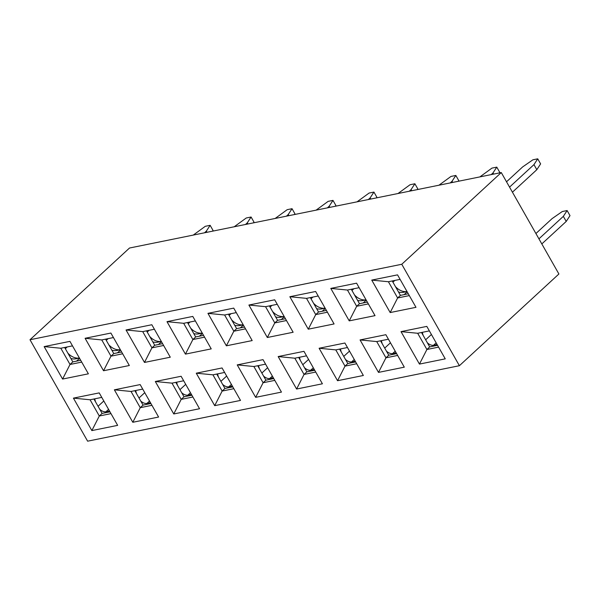 <?xml version="1.0" encoding="UTF-8"?>
<svg xmlns="http://www.w3.org/2000/svg" width="600" height="600" viewBox="0 0 600 600"><rect width="100%" height="100%" fill="white"/><g stroke="black" fill="none" stroke-linecap="round" stroke-linejoin="round"><path stroke-width="0.9" d="M501.278 172.56L129.502 248.025L30 339.743L401.768 264.27L501.278 172.56L558.9 273.99L459.397 365.707L87.623 441.18L30 339.743M401.768 264.27L459.397 365.707M248.895 305.04L274.688 299.798L293.13 332.257L267.33 337.5L248.895 305.04L265.56 306.675L274.778 322.905L267.33 337.5M278.168 356.565L303.96 351.33L322.403 383.79L296.603 389.025L278.168 356.565L294.832 358.207L304.05 374.438L296.603 389.025M255.653 397.342L237.218 364.882L263.01 359.64L281.452 392.1L255.653 397.342L263.1 382.748L253.882 366.517L265.567 364.147M226.38 345.81L207.945 313.35L233.737 308.115L252.18 340.575L226.38 345.81L233.827 331.215L245.513 328.845M214.702 405.653L196.267 373.192L222.06 367.957L240.502 400.418L214.702 405.653L222.15 391.058L212.933 374.827L224.618 372.457M185.43 354.12L166.995 321.66L192.788 316.425L211.23 348.885L185.43 354.12L192.877 339.532L204.57 337.155M173.76 413.963L155.317 381.502L181.11 376.267L199.553 408.728L173.76 413.963L181.2 399.375L171.983 383.145L183.667 380.767M144.488 362.438L126.045 329.978L151.837 324.743L170.28 357.202L144.488 362.438L151.928 347.843L163.62 345.472M132.81 422.28L114.368 389.82L140.16 384.585L158.602 417.037L132.81 422.28L140.25 407.685L131.032 391.455L142.718 389.085M103.538 370.748L85.095 338.288L110.887 333.053L129.33 365.513L103.538 370.748L110.977 356.16L122.67 353.782M91.86 430.59L73.418 398.13L99.21 392.895L117.653 425.355L91.86 430.59L99.3 416.002L102.105 413.415L109.965 411.817M62.588 379.058L44.145 346.605L69.938 341.362L88.38 373.822L62.588 379.058L70.028 364.47L60.81 348.24L72.495 345.87M419.452 364.087L401.018 331.627L417.683 333.27L426.9 349.5L419.452 364.087L445.252 358.853L426.81 326.392L401.018 331.627M390.18 312.555L371.745 280.103L397.537 274.86L415.98 307.32L390.18 312.555L397.627 297.968L388.41 281.737L371.745 280.103M378.502 372.397L360.067 339.938L385.86 334.702L404.303 367.163L378.502 372.397L385.95 357.81L376.733 341.58L388.418 339.21M349.23 320.873L330.795 288.413L356.587 283.178L375.03 315.638L349.23 320.873L356.678 306.278L368.362 303.907M337.553 380.715L319.118 348.255L344.91 343.02L363.353 375.48L337.553 380.715L345 366.12L335.782 349.89L347.468 347.52M308.28 329.183L289.845 296.722L315.638 291.487L334.08 323.947L308.28 329.183L315.728 314.595L327.413 312.218M277.245 304.305L265.56 306.675M286.462 320.535L274.778 322.905L277.582 320.325L269.385 305.895M306.517 355.83L294.832 358.207M315.735 372.06L304.05 374.438L306.855 371.85L298.657 357.428M429.368 330.892L417.683 333.27M421.507 332.49L429.705 346.913L426.9 349.5L438.585 347.123M400.095 279.368L388.41 281.737M409.312 295.597L397.627 297.968L400.433 295.388L408.285 293.79M360.067 339.938L376.733 341.58M397.635 355.44L385.95 357.81L388.755 355.222L396.615 353.632M330.795 288.413L347.46 290.048L356.678 306.278L359.483 303.697L367.335 302.1M359.145 287.678L347.46 290.048M319.118 348.255L335.782 349.89M356.685 363.75L345 366.12L347.805 363.54L355.665 361.942M289.845 296.722L306.51 298.365L315.728 314.595L318.532 312.007L326.392 310.418M318.195 295.987L306.51 298.365M339.608 349.118L347.805 363.54M380.558 340.8L388.755 355.222M429.705 346.913L437.558 345.315M314.715 370.26L306.855 371.85M392.235 280.957L400.433 295.388M351.285 289.275L359.483 303.697M310.335 297.585L318.532 312.007M285.442 318.728L277.582 320.325M44.145 346.605L60.81 348.24M81.72 362.1L70.028 364.47L72.832 361.89L80.692 360.293M73.418 398.13L90.082 399.772L99.3 416.002L110.993 413.625M90.082 399.772L101.767 397.395M85.095 338.288L101.76 339.93L110.977 356.16L113.782 353.572L121.642 351.975M113.445 337.553L101.76 339.93M114.368 389.82L131.032 391.455M151.942 405.315L140.25 407.685L143.055 405.105L150.915 403.507M126.045 329.978L142.71 331.612L151.928 347.843L154.733 345.263L162.593 343.665M154.395 329.243L142.71 331.612M155.317 381.502L171.983 383.145M192.892 396.998L181.2 399.375L184.005 396.787L191.865 395.197M166.995 321.66L183.66 323.303L192.877 339.532L195.683 336.945L203.542 335.355M195.345 320.933L183.66 323.303M196.267 373.192L212.933 374.827M233.843 388.688L222.15 391.058L224.955 388.478L232.815 386.88M207.945 313.35L224.61 314.993L233.827 331.215L236.632 328.635L244.493 327.038M236.295 312.615L224.61 314.993M237.218 364.882L253.882 366.517M274.785 380.377L263.1 382.748L265.905 380.168L273.765 378.57M93.915 398.993L102.105 413.415M134.858 390.683L143.055 405.105M175.808 382.365L184.005 396.787M216.757 374.055L224.955 388.478M257.707 365.737L265.905 380.168M228.435 314.212L236.632 328.635M187.485 322.522L195.683 336.945M146.535 330.84L154.733 345.263M105.585 339.15L113.782 353.572M64.642 347.46L72.832 361.89M325.275 308.46L322.245 311.257M366.225 300.142L363.195 302.94M407.175 291.832L404.145 294.63M284.325 316.77L281.295 319.567M120.532 350.025L117.495 352.822M161.483 341.707L158.445 344.505M202.433 333.397L199.395 336.195M243.375 325.08L240.345 327.885M76.545 361.132L79.582 358.335M395.213 351.165L392.618 353.558L396.165 352.837M392.618 353.558A7.283 4.508 47.3 0 1 386.408 351.105M313.312 367.793L310.718 370.185L314.265 369.465M310.718 370.185A7.283 4.508 47.3 0 1 304.507 367.725M354.263 359.475L351.668 361.875L355.215 361.155M351.668 361.875A7.283 4.508 47.3 0 1 345.457 359.415M149.512 401.04L146.917 403.433L150.465 402.713M146.917 403.433A7.283 4.508 47.3 0 1 140.715 400.98M190.462 392.73L187.868 395.123L191.415 394.403M187.868 395.123A7.283 4.508 47.3 0 1 181.665 392.67M108.562 409.357L105.968 411.75L109.515 411.03M105.968 411.75A7.283 4.508 47.3 0 1 99.765 409.29M272.362 376.103L269.767 378.495L273.315 377.775M269.767 378.495A7.283 4.508 47.3 0 1 263.565 376.043M231.413 384.42L228.817 386.812L232.365 386.092M228.817 386.812A7.283 4.508 47.3 0 1 222.615 384.353M436.162 342.855L433.567 345.248L437.107 344.528M433.567 345.248A7.283 4.508 47.3 0 1 427.357 342.788M381.397 340.635A19.418 14.28 78.5 0 0 382.2 343.688M299.498 357.255A19.418 14.28 78.5 0 0 300.3 360.315M340.447 348.945A19.418 14.28 78.5 0 0 341.25 352.005M135.705 390.51A19.418 14.28 78.5 0 0 136.5 393.57M176.655 382.192A19.418 14.28 78.5 0 0 177.45 385.252M94.755 398.82A19.418 14.28 78.5 0 0 95.55 401.88M258.555 365.572A19.418 14.28 78.5 0 0 259.35 368.625M217.605 373.882A19.418 14.28 78.5 0 0 218.4 376.942M422.347 332.317A19.418 14.28 78.5 0 0 423.15 335.377M535.912 233.528L552.053 218.647L562.283 211.538L567.12 210.555L570 215.625L566.22 221.43L541.815 243.923M538.935 238.845L563.332 216.36L566.22 221.43M567.12 210.555L563.332 216.36M417.255 189.615L417.765 188.828L414.885 183.757L410.048 184.74L398.002 193.522M414.885 183.757L411.097 189.562L409.29 191.227M411.757 190.733L411.097 189.562M275.67 316.957A19.418 14.28 -101.5 0 0 280.853 317.183L284.175 316.507A19.418 14.28 -101.5 0 1 272.58 311.52M376.305 197.925L376.815 197.145L373.935 192.075L369.097 193.05L357.053 201.833M373.935 192.075L370.147 197.873L368.34 199.545M370.815 199.042L370.147 197.873M243.218 324.795A19.418 14.28 -101.5 0 1 231.63 319.837M243.225 324.817L239.903 325.493A19.418 14.28 -101.5 0 1 234.72 325.275M294.405 214.553L294.915 213.772L292.035 208.695L287.197 209.678L275.16 218.46M292.035 208.695L288.248 214.5L286.44 216.173M288.915 215.67L288.248 214.5M152.82 341.903A19.418 14.28 -101.5 0 0 158.002 342.12L161.333 341.445A19.418 14.28 -101.5 0 1 149.73 336.457M253.455 222.862L253.965 222.083L251.085 217.013L247.298 222.817L245.49 224.483M251.085 217.013L246.248 217.995L234.21 226.77M120.368 349.733A19.418 14.28 -101.5 0 1 108.78 344.775M120.382 349.755L117.052 350.43A19.418 14.28 -101.5 0 1 111.87 350.212M247.965 223.98L247.298 222.817M458.205 181.297L458.715 180.517L455.835 175.447L450.998 176.43L438.952 185.205M455.835 175.447L452.048 181.252L450.24 182.917M452.707 182.415L452.048 181.252M316.62 308.647A19.418 14.28 -101.5 0 0 321.803 308.865L325.125 308.19A19.418 14.28 -101.5 0 1 313.53 303.21M499.155 172.988L499.665 172.208L496.778 167.13L491.947 168.113L479.903 176.895M496.778 167.13L492.998 172.935L491.19 174.608M493.658 174.105L492.998 172.935M366.06 299.858A19.418 14.28 -101.5 0 1 354.48 294.9M366.075 299.88L362.752 300.555A19.418 14.28 -101.5 0 1 357.57 300.337M512.43 192.188L536.827 169.695L540.615 163.89L537.727 158.82L533.947 164.625L509.55 187.118M537.727 158.82L532.898 159.803L522.66 166.913L506.52 181.792M398.52 292.02A19.418 14.28 -101.5 0 0 403.702 292.245L407.025 291.57A19.418 14.28 -101.5 0 1 395.43 286.582M536.827 169.695L533.947 164.625M335.355 206.243L335.865 205.455L332.985 200.385L328.147 201.368L316.103 210.15M332.985 200.385L329.197 206.19L327.39 207.855M329.865 207.353L329.197 206.19M202.267 333.105A19.418 14.28 -101.5 0 1 190.68 328.147M202.275 333.135L198.952 333.81A19.418 14.28 -101.5 0 1 193.77 333.585M212.505 231.18L213.015 230.392L210.135 225.322L205.298 226.305L193.26 235.087M210.135 225.322L206.347 231.127L204.54 232.792M207.015 232.29L206.347 231.127M79.418 358.05A19.418 14.28 -101.5 0 1 67.83 353.085M79.433 358.072L76.102 358.748A19.418 14.28 -101.5 0 1 70.92 358.522M384.705 348.097L390.457 342.795M302.805 364.725L308.558 359.423M343.755 356.415L349.507 351.112M139.005 397.98L144.757 392.678M179.955 389.662L185.708 384.36M98.055 406.29L103.808 400.987M261.855 373.043L267.608 367.74M220.905 381.353L226.657 376.05M425.655 339.788L431.408 334.485M271.957 305.377L270.075 307.11M231.007 313.688L229.125 315.42M149.108 330.315L147.225 332.048M108.157 338.625L106.275 340.365M312.907 297.067L311.025 298.8M353.858 288.75L351.975 290.483M394.808 280.44L392.925 282.173M190.058 322.005L188.175 323.737M67.207 346.942L65.325 348.675"/></g></svg>
